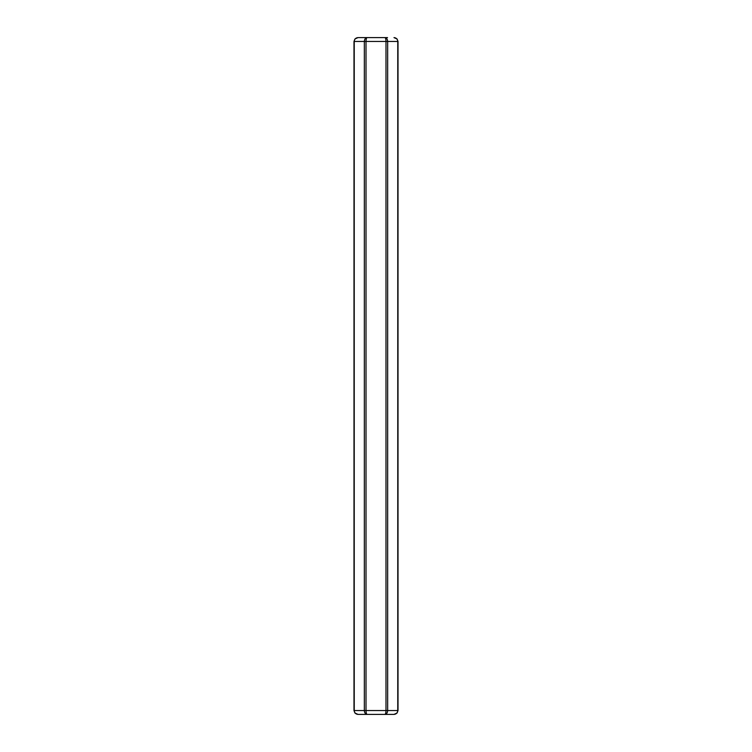 <?xml version="1.0" encoding="UTF-8"?>
<svg xmlns="http://www.w3.org/2000/svg" width="752" height="752" viewBox="0 0 752 752"><rect width="100%" height="100%" fill="white"/><g stroke="black" fill="none" stroke-linecap="round" stroke-linejoin="round"><path stroke-width="1.13" d="M364.466 714.4L358.018 714.4L354.925 713.028L353.985 710.555L353.985 41.445L354.925 38.972L358.018 37.6L387.534 37.6M358.018 37.6C355.743 37.807 354.483 39.085 354.239 41.445L364.344 41.445C364.532 39.076 365.463 37.788 367.117 37.6L367.098 37.6C366.459 37.788 366.083 39.076 366.008 41.445L385.992 41.445C385.917 39.076 385.541 37.788 384.883 37.6L384.883 37.6C386.537 37.788 387.468 39.076 387.656 41.445L387.656 710.555L397.902 710.555M354.239 41.445L354.239 710.555C354.483 712.915 355.743 714.193 358.018 714.4L393.982 714.4L397.075 713.028L398.015 710.555L398.015 41.445L397.075 38.972L393.982 37.6C396.257 37.807 397.517 39.085 397.761 41.445L397.761 710.555C397.517 712.915 396.257 714.193 393.982 714.4L387.534 714.4M354.239 710.555L364.344 710.555L364.344 41.445L366.008 41.445L366.008 710.555C366.083 712.924 366.459 714.212 367.117 714.4L367.117 714.4C365.463 714.212 364.532 712.924 364.344 710.555L387.656 710.555C387.468 712.924 386.537 714.212 384.883 714.4C385.541 714.212 385.917 712.924 385.992 710.555L385.992 41.445L397.902 41.445"/></g></svg>
